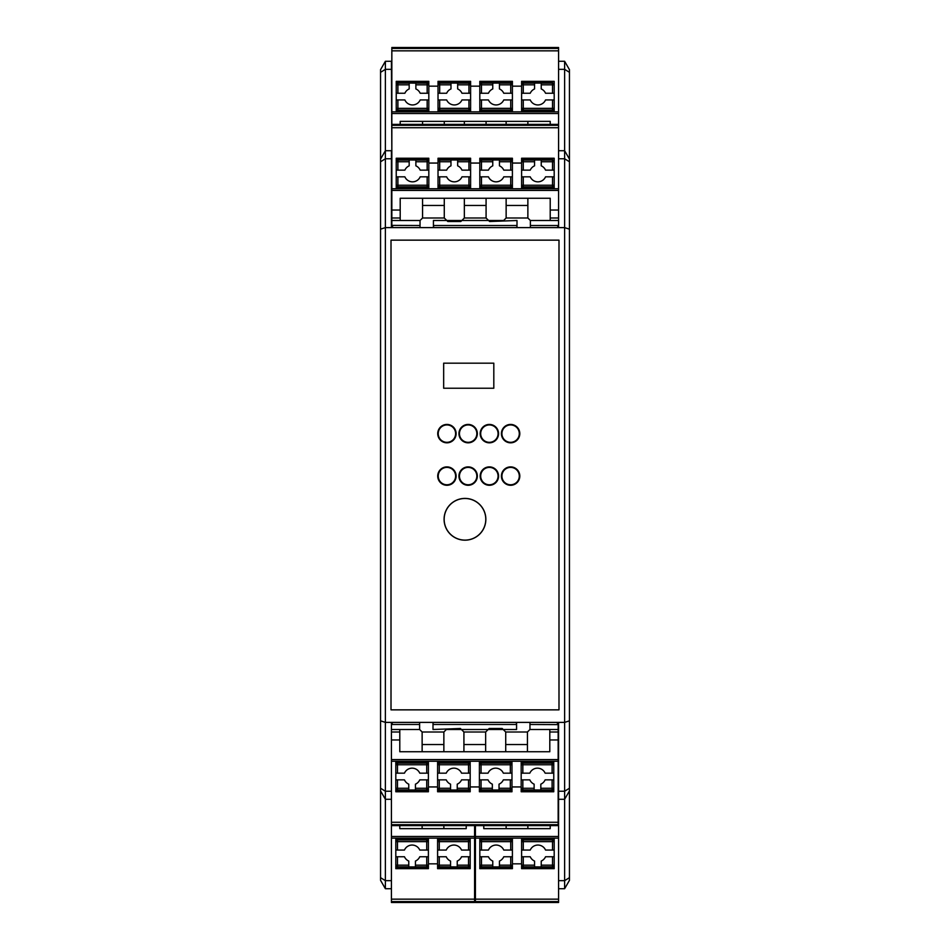 <?xml version="1.0" encoding="UTF-8"?>
<svg xmlns="http://www.w3.org/2000/svg" width="950" height="950" viewBox="0 0 950 950"><rect width="100%" height="100%" fill="white"/><g stroke="black" fill="none" stroke-linecap="round" stroke-linejoin="round"><path stroke-width="1.43" d="M475 427.5L475 428.284L475 427.5M475 438.971L475 439.755L475 438.971M475 469.953L475 470.737L475 469.953M475 481.436L475 482.22L475 481.436M474.584 882.859L475.416 882.859M474.584 874.914L475.416 874.914M474.584 875.686L475.416 875.686L474.584 875.674M474.584 888.297L475.416 888.297M391.839 48.438L391.839 47.5L558.576 47.5L558.576 48.438L391.839 48.438L391.839 124.391L558.576 124.391L558.576 125.281L391.839 125.281L391.839 210.033L400.199 210.033L400.199 218.001L391.839 218.001L391.839 225.388L420.043 225.518M558.161 799.283L564.621 799.283L564.621 150.718L558.576 150.718L558.576 125.281M391.839 218.001L391.839 210.033M391.839 124.391L391.839 125.281M527.867 187.292L527.867 188.124L527.867 187.292L553.696 187.637M553.719 187.613L554.194 186.449L552.52 188.124L552.52 186.924L523.272 186.924L523.272 188.124L527.867 188.124M554.194 185.25L554.194 185.25A1.674 1.674 180 0 1 552.52 186.924L552.52 185.25L554.194 185.25L554.194 170.145L545.549 170.145A8.36 8.36 0 0 0 541.239 165.834L541.239 159.98L534.553 159.98L534.553 165.834A8.36 8.36 0 0 0 530.231 170.145L521.597 170.145L521.597 188.741M547.924 158.864L547.924 159.695L547.924 158.864L552.52 158.864L552.52 160.063L541.239 160.063M547.924 187.292L547.924 188.124M527.867 159.695L527.867 158.864L527.867 159.695L547.924 159.695M521.597 186.449L523.272 188.124L521.597 186.449M527.867 158.864L523.272 158.864L521.597 160.538L523.272 158.864L523.272 160.063L534.553 160.063M391.839 188.741L558.576 188.741M396.233 160.728L396.233 158.246L428.818 158.246L428.818 161.737L415.874 161.737L415.874 165.834A8.36 8.36 0 0 1 420.185 170.145L428.818 170.145L428.818 188.741M396.233 188.741L396.233 185.82M396.696 159.374L396.233 160.538L397.896 158.864L397.896 160.063A1.674 1.674 -0 0 0 396.233 161.737L396.233 176.831L404.866 176.831A8.36 8.36 0 0 0 420.185 176.831L427.156 176.831L427.156 185.25L428.818 185.25A1.674 1.674 180 0 1 427.156 186.924L397.896 186.924L397.896 188.124L396.233 186.449L397.896 188.124L402.491 188.124L402.491 187.292L402.491 188.124M397.896 176.831L397.896 185.25L427.156 185.25L427.156 188.124L428.818 186.449L427.156 188.124L422.56 188.124L422.56 187.292L422.56 188.124M422.56 159.695L422.56 158.864L422.56 159.695L402.491 159.695L402.491 158.864L402.491 159.695M422.56 158.864L427.156 158.864L428.818 160.538L427.156 158.864L427.156 160.063L409.177 159.98L409.177 165.834A8.36 8.36 0 0 0 404.866 170.145A8.36 8.36 0 0 1 409.177 165.834M402.491 158.864L396.72 159.351M391.839 127.739L558.576 127.739M428.818 163.056L438.021 163.056M470.606 160.728L470.606 158.246L438.021 158.246L438.021 170.145L446.654 170.145A8.36 8.36 0 0 1 450.977 165.834L450.977 159.98L457.662 159.98L457.662 165.834A8.36 8.36 0 0 1 461.973 170.145L470.606 170.145L470.606 161.737A1.674 1.674 180 0 0 468.944 160.063L457.662 160.063M479.809 163.056L470.606 163.056M512.406 160.728L512.406 158.246L479.809 158.246L479.809 170.145L488.442 170.145A8.36 8.36 0 0 1 492.765 165.834L492.765 159.98L499.451 159.98L499.451 165.834A8.36 8.36 0 0 1 503.761 170.145L512.406 170.145L512.406 188.741M521.597 163.056L512.406 163.056M554.194 160.728L554.194 158.246L521.597 158.246L521.597 170.145M554.194 188.741L554.194 185.82M393.122 227.608L391.923 225.518M433.426 227.608L433.426 220.507L461.831 220.507L464.348 218.001L464.348 198.253M420.043 227.608L420.043 220.507L422.56 218.001L444.279 218.001L447.794 221.504L460.833 221.504L461.831 220.507L488.585 220.507L486.079 218.001L464.348 218.001M391.839 220.507L420.043 220.507M400.199 210.033L400.199 198.253L550.216 198.253L550.216 210.033L558.576 210.033M558.576 218.001L550.216 218.001L550.216 220.507L530.373 220.507L527.867 218.001L506.136 218.001L503.631 220.507L488.585 220.507L489.582 221.504L517.002 220.507L517.002 227.608M506.136 218.001L506.136 205.461L527.867 205.461L527.867 218.001M506.136 205.461L506.136 198.253M527.867 198.253L527.867 205.461M530.373 227.608L530.373 220.507M558.576 225.388L557.294 227.608M400.199 220.507L400.199 218.001M550.216 218.001L550.216 210.033M558.493 225.518L530.373 225.518L558.493 225.518M433.426 227.192L434.91 227.608M473.718 227.608L476.698 227.608M515.506 227.608L517.002 227.192M433.426 225.518L517.002 225.518L433.426 225.518M486.079 198.253L486.079 218.001M486.079 205.461L464.348 205.461M422.56 198.253L422.56 218.001M422.56 205.461L444.279 205.461L444.279 218.001M444.279 205.461L444.279 198.253M554.194 161.737L552.52 161.737L552.52 160.063A1.674 1.674 180 0 1 554.194 161.737L554.194 170.145M464.348 158.864L464.348 159.695L464.348 158.864L468.944 158.864L470.606 160.538L468.944 158.864L468.944 170.145M438.021 170.145L438.021 188.741M470.606 170.145L470.606 188.741M438.021 160.538L439.684 158.864L438.021 160.538M438.021 160.728L438.021 161.737A1.674 1.674 -0 0 1 439.684 160.063L450.977 160.063M464.348 159.695L444.279 159.695L444.279 158.864L444.279 159.695M444.279 187.292L464.348 187.292L464.348 188.124L468.944 188.124L470.606 186.449L468.944 188.124L468.944 185.25L439.684 185.25L439.684 188.124L444.279 188.124L444.279 187.292L444.279 188.124M470.606 176.831L468.944 176.831L468.944 185.25L470.606 185.25A1.674 1.674 180 0 1 468.944 186.924L439.684 186.924A1.674 1.674 0 0 1 438.021 185.25L438.021 186.224M464.348 187.292L464.348 188.124M468.944 176.831L461.973 176.831A8.36 8.36 0 0 1 446.654 176.831L439.684 176.831L439.684 185.25L438.021 185.25M438.021 186.449L439.684 188.124L438.021 186.449M438.021 176.831L439.684 176.831M444.279 158.864L439.684 158.864L439.684 161.737L450.977 161.737M428.818 160.728L428.818 170.145M402.491 187.292L422.56 187.292M415.874 161.737L415.874 160.063M428.818 176.831L427.156 176.831M396.233 176.831L396.233 185.25A1.674 1.674 0 0 0 397.896 186.924L397.896 185.25L396.233 185.25M396.233 170.145L404.866 170.145M479.809 186.224L479.809 188.741M506.136 158.864L506.136 159.695L506.136 158.864L510.732 158.864L510.732 160.063L499.451 160.063M506.136 159.695L486.079 159.695L486.079 158.864L481.472 158.864L479.809 160.538L481.472 158.864L481.472 160.063L492.765 160.063M479.809 176.831L481.472 176.831L481.472 185.25L512.406 185.25A1.674 1.674 180 0 1 510.732 186.924L481.472 186.924A1.674 1.674 0 0 1 479.809 185.25L479.809 170.145M479.809 186.449L481.472 188.124L479.809 186.449M512.406 176.831L503.761 176.831A8.36 8.36 0 0 1 488.442 176.831L481.472 176.831M510.732 176.831L510.732 188.124L512.406 186.449L510.732 188.124L506.136 188.124L506.136 187.292L506.136 188.124M512.406 160.538L510.732 158.864L512.406 160.538M486.079 158.864L486.079 159.695M486.079 188.124L486.079 187.292L486.079 188.124L481.472 188.124L481.472 185.25L479.809 185.25M486.079 187.292L506.136 187.292M512.406 161.737L510.732 161.737L510.732 160.063A1.674 1.674 180 0 1 512.406 161.737L512.406 170.145M521.597 186.224L521.597 185.25A1.674 1.674 0 0 0 523.272 186.924L523.272 185.25L552.52 185.25L552.52 176.831L545.549 176.831A8.36 8.36 0 0 1 530.231 176.831L523.272 176.831L523.272 185.25L521.597 185.25M554.194 176.831L552.52 176.831M521.597 176.831L523.272 176.831M558.576 48.438L558.576 61.287L564.621 61.287L564.621 150.718L569.442 159.078L569.442 69.647L564.621 61.287M527.867 110.402L547.924 110.402L547.924 111.233L552.52 111.233L554.194 109.559L552.52 111.233L552.52 110.034L523.272 110.034L523.272 111.233L527.867 111.233L527.867 110.402L527.867 111.233M521.597 99.94L530.231 99.94A8.36 8.36 0 0 0 545.549 99.94L554.194 99.94L554.194 108.929L554.194 93.254L545.549 93.254A8.36 8.36 0 0 0 541.239 88.944L541.239 83.089L534.553 83.089L534.553 88.944A8.36 8.36 0 0 0 530.231 93.254L521.597 93.254L521.597 111.851M547.924 81.973L547.924 82.804L547.924 81.973L552.52 81.973L552.52 83.173L541.239 83.173M547.924 110.402L547.924 111.233M527.867 82.804L527.867 81.973L527.867 82.804L547.924 82.804M521.597 109.559L523.272 111.233L521.597 109.559M527.867 81.973L523.272 81.973L521.597 83.647L523.272 81.973L523.272 83.173L534.553 83.173M391.839 111.851L558.576 111.851M396.233 83.837L396.233 81.344L428.818 81.344L428.818 84.847L415.874 84.847L415.874 88.944A8.36 8.36 0 0 1 420.185 93.254L428.818 93.254L428.818 111.851M396.233 111.851L396.233 108.929M428.818 109.333L428.818 108.359A1.674 1.674 180 0 1 427.156 110.034L397.896 110.034L397.896 111.233L396.233 109.559L397.896 111.233L402.491 111.233L402.491 110.402L402.491 111.233M396.696 82.484L396.233 83.647L397.896 81.973L397.896 83.173A1.674 1.674 0 0 0 396.233 84.847L396.233 99.94L404.866 99.94A8.36 8.36 0 0 0 420.185 99.94L427.156 99.94L427.156 111.233L428.818 109.559L427.156 111.233L422.56 111.233L422.56 110.402L422.56 111.233M422.56 82.804L422.56 81.973L422.56 82.804L402.491 82.804L402.491 81.973L402.491 82.804M422.56 81.973L427.156 81.973L428.818 83.647L427.156 81.973L427.156 83.173L409.177 83.089L409.177 88.944A8.36 8.36 0 0 0 404.866 93.254A8.36 8.36 0 0 1 409.177 88.944M402.491 81.973L396.72 82.46M391.839 50.849L558.576 50.849M428.818 86.165L438.021 86.165M464.348 81.973L464.348 82.804L464.348 81.973L468.944 81.973L470.606 83.647L470.131 82.484L468.944 81.973L468.944 84.847L470.606 84.847L470.606 81.344L438.021 81.344L438.021 93.254L446.654 93.254A8.36 8.36 0 0 1 450.977 88.944L450.977 83.089L457.662 83.089L457.662 88.944A8.36 8.36 0 0 1 461.973 93.254L470.606 93.254L470.606 84.847A1.674 1.674 180 0 0 468.944 83.173L457.662 83.173M479.809 86.165L470.606 86.165M479.809 83.837L479.809 81.344L512.406 81.344L512.406 84.847A1.674 1.674 180 0 0 510.732 83.173L510.732 81.973L512.406 83.647L510.732 81.973L506.136 81.973L506.136 82.804L486.079 82.804L486.079 81.973L481.472 81.973L481.472 83.173A1.674 1.674 0 0 0 479.809 84.847L479.809 93.254L488.442 93.254A8.36 8.36 0 0 1 492.765 88.944L492.765 83.089L499.451 83.089L499.451 88.944A8.36 8.36 0 0 1 503.761 93.254L512.406 93.254L512.406 111.851M521.597 86.165L512.406 86.165L512.406 83.837M521.597 84.847L523.272 84.847L523.272 83.173A1.674 1.674 0 0 0 521.597 84.847L521.597 93.254M554.194 93.254L554.194 81.344L521.597 81.344L521.597 83.837M554.194 111.851L554.194 108.929M400.199 124.391L400.199 121.362L550.216 121.362L550.216 124.391M506.136 124.391L506.136 121.362M527.867 121.362L527.867 124.391M486.079 124.391L486.079 121.362M464.348 124.391L464.348 121.362M422.56 121.362L422.56 124.391M444.279 124.391L444.279 121.362M438.021 93.254L438.021 111.851M470.606 109.333L470.606 111.851M470.606 99.94L468.944 99.94L468.944 108.359L470.606 108.359L470.606 93.254M438.021 83.647L439.684 81.973L438.021 83.647M438.021 83.837L438.021 84.847A1.674 1.674 0 0 1 439.684 83.173L450.977 83.173M464.348 82.804L444.279 82.804L444.279 81.973L444.279 82.804M444.279 110.402L464.348 110.402L464.348 111.233L468.944 111.233L470.606 109.559L468.944 111.233L468.944 108.359L439.684 108.359L439.684 111.233L444.279 111.233L444.279 110.402L444.279 111.233M464.348 110.402L464.348 111.233M468.944 99.94L461.973 99.94A8.36 8.36 0 0 1 446.654 99.94L439.684 99.94L439.684 108.359L438.021 108.359A1.674 1.674 -0 0 0 439.684 110.034L468.944 110.034A1.674 1.674 180 0 0 470.606 108.359M438.021 109.559L439.684 111.233L438.021 109.559M438.021 99.94L439.684 99.94M444.279 81.973L439.684 81.973L439.684 84.847L450.977 84.847M428.818 83.837L428.818 93.254M402.491 110.402L422.56 110.402M415.874 84.847L415.874 83.173M428.818 99.94L427.156 99.94M396.233 99.94L396.233 108.359A1.674 1.674 -0 0 0 397.896 110.034L397.896 99.94M396.233 93.254L404.866 93.254M479.809 109.333L479.809 111.851M479.809 99.94L481.472 99.94L481.472 108.359L512.406 108.359A1.674 1.674 180 0 1 510.732 110.034L481.472 110.034A1.674 1.674 -0 0 1 479.809 108.359L479.809 93.254M479.809 109.559L481.472 111.233L479.809 109.559M512.406 109.333L512.406 99.94L503.761 99.94A8.36 8.36 0 0 1 488.442 99.94L481.472 99.94M510.732 99.94L510.732 111.233L512.406 109.559L510.732 111.233L506.136 111.233L506.136 110.402L506.136 111.233M506.136 81.973L506.136 82.804M481.472 81.973L479.809 83.647L481.472 81.973M486.079 81.973L486.079 82.804M486.079 111.233L486.079 110.402L486.079 111.233L481.472 111.233L481.472 108.359L479.809 108.359M486.079 110.402L506.136 110.402M510.732 93.254L510.732 84.847L512.406 84.847L512.406 93.254M558.161 824.719L558.161 825.609L391.424 825.609L391.424 824.719L558.161 824.719L558.161 739.967L549.801 739.967L549.801 731.999L558.161 731.999L558.161 724.613L529.957 724.482M391.839 150.718L391.424 61.287L385.379 61.287L380.558 69.647L380.558 159.078L385.379 150.718L385.379 227.608L380.558 229.164L380.558 790.922L385.379 799.283L391.424 799.283L391.424 824.719M558.161 731.999L558.161 739.967M422.133 762.707L402.076 762.707L402.076 761.876L397.48 761.876L395.806 763.551L397.48 761.876L397.48 763.076L426.728 763.076L426.728 761.876L422.133 761.876L422.133 762.707L422.133 761.876M395.806 764.75L395.806 764.75A1.674 1.674 0 0 1 397.48 763.076L397.48 764.75L395.806 764.75L395.806 779.855L404.451 779.855A8.36 8.36 0 0 0 408.761 784.166L408.761 790.02L415.447 790.02L415.447 784.166A8.36 8.36 0 0 0 419.769 779.855L428.402 779.855L428.402 761.259M402.076 791.136L402.076 790.305L402.076 791.136L397.48 791.136L397.48 789.937L408.761 789.937M402.076 762.707L402.076 761.876M422.133 790.305L422.133 791.136L422.133 790.305L402.076 790.305M428.402 763.551L426.728 761.876L428.402 763.551M395.806 789.462L397.48 791.136L395.806 789.462M422.133 791.136L426.728 791.136L428.402 789.462L426.728 791.136L426.728 789.937L415.447 789.937M558.161 761.259L391.424 761.259M521.182 773.169L529.815 773.169A8.36 8.36 0 0 1 545.134 773.169L553.767 773.169L553.767 791.754L521.182 791.754L521.182 788.262L534.126 788.262L534.126 784.166A8.36 8.36 0 0 1 529.815 779.855L521.182 779.855L521.182 761.259M553.767 761.259L553.767 764.18M521.182 763.776L521.182 764.75A1.674 1.674 0 0 1 522.844 763.076L552.104 763.076L552.104 761.876L553.767 763.551L552.104 761.876L547.509 761.876L547.509 762.707L547.509 761.876M522.844 773.169L522.844 761.876L521.182 763.551L522.844 761.876L527.44 761.876L527.44 762.707L527.44 761.876M527.44 790.305L527.44 791.136L527.44 790.305L547.509 790.305L547.509 791.136L547.509 790.305M527.44 791.136L522.844 791.136L521.182 789.462L522.844 791.136L522.844 789.937L540.823 790.02L540.823 784.166A8.36 8.36 0 0 0 545.134 779.855A8.36 8.36 0 0 1 540.823 784.166M547.509 791.136L552.104 791.136L553.767 789.462L552.104 791.136L552.104 789.937L540.823 789.937M558.161 822.261L391.424 822.261M521.182 786.944L511.979 786.944M479.394 789.272L479.394 791.754L511.979 791.754L511.979 779.855L503.346 779.855A8.36 8.36 0 0 1 499.023 784.166L499.023 790.02L492.338 790.02L492.338 784.166A8.36 8.36 0 0 1 488.027 779.855L479.394 779.855L479.394 788.262A1.674 1.674 -0 0 0 481.056 789.937L492.338 789.937M470.191 786.944L479.394 786.944M428.402 786.944L437.594 786.944L437.594 791.754L470.191 791.754L470.191 779.855L461.558 779.855A8.36 8.36 0 0 1 457.235 784.166L457.235 790.02L450.549 790.02L450.549 784.166A8.36 8.36 0 0 1 446.239 779.855L437.594 779.855L437.594 761.259M395.806 789.272L395.806 791.754L428.402 791.754L428.402 779.855M395.806 761.259L395.806 764.18M556.878 722.392L558.077 724.482M516.574 722.392L516.574 729.493L488.169 729.493L485.652 731.999L485.652 751.747M529.957 722.392L529.957 729.493L527.44 731.999L505.721 731.999L502.206 728.496L489.167 728.496L488.169 729.493L461.415 729.493L463.921 731.999L485.652 731.999M558.161 729.493L529.957 729.493M549.801 739.967L549.801 751.747L399.784 751.747L399.784 739.967L391.424 739.967M391.424 731.999L399.784 731.999L399.784 729.493L419.627 729.493L422.133 731.999L443.864 731.999L446.369 729.493L461.415 729.493L460.418 728.496L432.998 729.493L432.998 722.392M443.864 731.999L443.864 744.539L422.133 744.539L422.133 731.999M443.864 744.539L443.864 751.747M422.133 751.747L422.133 744.539M419.627 722.392L419.627 729.493M391.424 724.613L392.706 722.392M549.801 729.493L549.801 731.999M399.784 731.999L399.784 739.967M391.507 724.482L419.627 724.482M516.574 722.807L515.09 722.392M476.282 722.392L473.302 722.392M434.494 722.392L432.998 722.807M432.998 724.482L516.574 724.482M463.921 751.747L463.921 731.999M463.921 744.539L485.652 744.539M527.44 751.747L527.44 731.999M527.44 744.539L505.721 744.539L505.721 731.999M505.721 744.539L505.721 751.747M395.806 788.262L397.48 788.262L397.48 789.937A1.674 1.674 -0 0 1 395.806 788.262L395.806 779.855M485.652 791.136L485.652 790.305L485.652 791.136L481.056 791.136L479.394 789.462L481.056 791.136L481.056 779.855M511.979 779.855L511.979 761.259M479.394 779.855L479.394 761.259M511.979 789.462L510.316 791.136L511.979 789.462M485.652 790.305L505.721 790.305L505.721 791.136L505.721 790.305M505.721 762.707L485.652 762.707L485.652 761.876L481.056 761.876L479.394 763.551L481.056 761.876L481.056 764.75L510.316 764.75L510.316 761.876L505.721 761.876L505.721 762.707L505.721 761.876M479.394 773.169L481.056 773.169L481.056 764.75L479.394 764.75A1.674 1.674 0 0 1 481.056 763.076L510.316 763.076A1.674 1.674 180 0 1 511.979 764.75L511.979 763.776M485.652 762.707L485.652 761.876M481.056 773.169L488.027 773.169A8.36 8.36 0 0 1 503.346 773.169L510.316 773.169L510.316 764.75L511.979 764.75M511.979 763.551L510.316 761.876L511.979 763.551M511.979 773.169L510.316 773.169M505.721 791.136L510.316 791.136L510.316 789.937L499.023 789.937M521.182 789.272L521.182 779.855M547.509 762.707L527.44 762.707M534.126 788.262L534.126 789.937M553.767 773.169L553.767 764.75A1.674 1.674 180 0 0 552.104 763.076L552.104 773.169M553.767 779.855L545.134 779.855M470.191 763.776L470.191 761.259M443.864 791.136L443.864 790.305L443.864 791.136L439.268 791.136L439.268 789.937L450.549 789.937M443.864 790.305L463.921 790.305L463.921 791.136L468.528 791.136L470.191 789.462L468.528 791.136L468.528 789.937L457.235 789.937M470.191 773.169L468.528 773.169L468.528 764.75L437.594 764.75A1.674 1.674 0 0 1 439.268 763.076L468.528 763.076A1.674 1.674 180 0 1 470.191 764.75L470.191 779.855M470.191 763.551L468.528 761.876L470.191 763.551M437.594 773.169L446.239 773.169A8.36 8.36 0 0 1 461.558 773.169L468.528 773.169M439.268 773.169L439.268 761.876L437.594 763.551L439.268 761.876L443.864 761.876L443.864 762.707L443.864 761.876M437.594 789.462L439.268 791.136L437.594 789.462M463.921 791.136L463.921 790.305M463.921 761.876L463.921 762.707L463.921 761.876L468.528 761.876L468.528 764.75L470.191 764.75M463.921 762.707L443.864 762.707M437.594 789.272L437.594 779.855M428.402 763.776L428.402 764.75A1.674 1.674 180 0 0 426.728 763.076L426.728 764.75L397.48 764.75L397.48 773.169L404.451 773.169A8.36 8.36 0 0 1 419.769 773.169L426.728 773.169L426.728 764.75L428.402 764.75M395.806 773.169L397.48 773.169M428.402 773.169L426.728 773.169M476.841 433.628A8.693 8.693 0 0 1 463.802 441.156A8.693 8.693 0 0 1 463.802 426.099A8.693 8.693 0 0 1 476.841 433.628M519.294 433.628A8.693 8.693 0 0 1 506.255 441.156A8.693 8.693 0 0 1 506.255 426.099A8.693 8.693 0 0 1 519.294 433.628M498.073 433.628A8.693 8.693 0 0 1 485.034 441.156A8.693 8.693 0 0 1 485.034 426.099A8.693 8.693 0 0 1 498.073 433.628M455.608 433.628A8.693 8.693 0 0 1 442.569 441.156A8.693 8.693 0 0 1 442.569 426.099A8.693 8.693 0 0 1 455.608 433.628M476.841 476.081A8.693 8.693 0 0 1 463.802 483.609A8.693 8.693 0 0 1 463.802 468.564A8.693 8.693 0 0 1 476.841 476.081M519.294 476.081A8.693 8.693 0 0 1 506.255 483.609A8.693 8.693 0 0 1 506.255 468.564A8.693 8.693 0 0 1 519.294 476.081M498.073 476.081A8.693 8.693 0 0 1 485.034 483.609A8.693 8.693 0 0 1 485.034 468.564A8.693 8.693 0 0 1 498.073 476.081M455.608 476.081A8.693 8.693 0 0 1 442.569 483.609A8.693 8.693 0 0 1 442.569 468.564A8.693 8.693 0 0 1 455.608 476.081M485.782 519.294A20.805 20.805 0 0 1 454.563 537.32A20.805 20.805 0 0 1 454.563 501.279A20.805 20.805 0 0 1 485.782 519.294M474.584 901.562L474.584 902.5L391.424 902.5L391.424 901.562L474.584 901.562L474.584 825.609M391.424 901.562L391.424 888.713L385.379 888.713L380.558 880.353L380.558 877.669L385.379 880.662L385.379 888.713M415.447 865.153L428.402 865.153L428.402 866.163L428.402 856.746L419.769 856.746A8.36 8.36 0 0 1 415.447 861.056L415.447 866.911L408.761 866.911L408.761 861.056A8.36 8.36 0 0 1 404.451 856.746L395.806 856.746L395.806 865.153A1.674 1.674 -0 0 0 397.48 866.828L408.761 866.828M474.584 899.151L391.424 899.151M428.402 863.835L437.594 863.835L437.594 868.656L470.191 868.656L470.191 865.153A1.674 1.674 180 0 1 468.528 866.828L468.528 868.027L470.191 866.352L468.528 868.027L463.921 868.027L463.921 867.196L443.864 867.196L443.864 868.027L439.268 868.027L439.268 866.828L457.235 866.911L457.235 861.056A8.36 8.36 0 0 0 461.558 856.746A8.36 8.36 0 0 1 457.235 861.056M470.191 866.163L470.191 850.06L461.558 850.06A8.36 8.36 0 0 0 446.239 850.06L437.594 850.06L437.594 863.835M395.806 866.163L395.806 868.656L428.402 868.656L428.402 866.163M426.728 850.06L426.728 839.966A1.674 1.674 180 0 1 428.402 841.641L428.402 850.06L419.769 850.06A8.36 8.36 0 0 0 404.451 850.06L397.48 850.06L397.48 839.966L426.728 839.966L426.728 838.767L422.133 838.767L422.133 839.598L402.076 839.598L402.076 838.767L397.48 838.767L395.806 840.441L397.48 838.767L397.48 839.966A1.674 1.674 0 0 0 395.806 841.641L395.806 838.149M463.921 838.767L463.921 839.598L463.921 838.767L468.528 838.767L470.191 840.441L468.528 838.767L468.528 839.966A1.674 1.674 180 0 1 470.191 841.641L470.191 838.149M463.921 868.027L463.921 867.196M399.784 825.609L399.784 828.637L466.224 828.637L466.224 825.609M470.191 856.746L461.558 856.746M470.191 850.06L470.191 841.071M463.921 839.598L443.864 839.598L443.864 838.767L439.268 838.767L437.594 840.441L439.268 838.767L439.268 839.966L468.528 839.966L468.528 850.06M428.402 841.641L395.806 841.641L395.806 856.746M443.864 825.609L443.864 828.637M402.076 868.027L402.076 867.196L402.076 868.027L397.48 868.027L397.48 856.746M428.402 866.352L426.728 868.027L428.402 866.352M395.806 850.06L397.48 850.06M395.806 866.352L397.48 868.027L395.806 866.352M422.133 828.637L422.133 825.609M443.864 868.027L443.864 867.196M443.864 839.598L443.864 838.767M437.594 866.352L439.268 868.027L437.594 866.352M402.076 839.598L402.076 838.767M422.133 867.196L422.133 868.027L422.133 867.196L402.076 867.196M422.133 839.598L422.133 838.767M428.402 840.441L426.728 838.767L428.402 840.441M474.584 838.149L391.424 838.149M428.402 840.667L428.402 838.149M428.402 850.06L428.402 856.746M422.133 868.027L426.728 868.027L426.728 866.828L415.447 866.828M437.594 850.06L437.594 838.149M437.594 866.163L437.594 856.746L446.239 856.746A8.36 8.36 0 0 0 450.549 861.056L450.549 866.828M558.576 901.562L558.576 902.5L475.416 902.5L475.416 901.562L558.576 901.562L558.576 791.243L564.621 791.243L569.442 788.239L569.442 229.164L564.621 227.608L558.576 227.608L558.576 158.757L564.621 158.757L569.442 161.761L569.442 159.078M475.416 901.562L475.416 825.609M558.161 800.791L558.576 801.503M479.809 866.163L479.809 868.656L512.406 868.656L512.406 856.746L503.761 856.746A8.36 8.36 0 0 1 499.451 861.056L499.451 866.911L492.765 866.911L492.765 861.056A8.36 8.36 0 0 1 488.442 856.746L479.809 856.746L479.809 865.153A1.674 1.674 -0 0 0 481.472 866.828L492.765 866.828M558.576 899.151L475.416 899.151M521.597 866.163L521.597 868.656L554.194 868.656L554.194 865.153A1.674 1.674 180 0 1 552.52 866.828L552.52 868.027L554.194 866.352L552.52 868.027L547.924 868.027L547.924 867.196L527.867 867.196L527.867 868.027L523.272 868.027L523.272 866.828L541.239 866.911L541.239 861.056A8.36 8.36 0 0 0 545.549 856.746A8.36 8.36 0 0 1 541.239 861.056M541.239 866.828L552.52 866.828L552.52 865.153L554.194 865.153L554.194 850.06L545.549 850.06A8.36 8.36 0 0 0 530.231 850.06L521.597 850.06L521.597 841.641L521.597 856.746L530.231 856.746A8.36 8.36 0 0 0 534.553 861.056L534.553 866.828M510.732 850.06L510.732 839.966A1.674 1.674 180 0 1 512.406 841.641L512.406 850.06L503.761 850.06A8.36 8.36 0 0 0 488.442 850.06L481.472 850.06L481.472 839.966L510.732 839.966L510.732 838.767L506.136 838.767L506.136 839.598L486.079 839.598L486.079 838.767L481.472 838.767L479.809 840.441L481.472 838.767L481.472 839.966A1.674 1.674 0 0 0 479.809 841.641L479.809 838.149M547.924 838.767L547.924 839.598L547.924 838.767L552.52 838.767L554.194 840.441L552.52 838.767L552.52 839.966A1.674 1.674 180 0 1 554.194 841.641L554.194 838.149M547.924 868.027L547.924 867.196M483.776 825.609L483.776 828.637L550.216 828.637L550.216 825.609M554.194 856.746L545.549 856.746M554.194 850.06L554.194 841.071M547.924 839.598L527.867 839.598L527.867 838.767L523.272 838.767L521.597 840.441L523.272 838.767L523.272 839.966L552.52 839.966L552.52 850.06M512.406 863.835L521.597 863.835M479.809 841.071L479.809 856.746M527.867 825.609L527.867 828.637M486.079 868.027L486.079 867.196L486.079 868.027L481.472 868.027L481.472 856.746M512.406 866.352L510.732 868.027L512.406 866.352M479.809 850.06L481.472 850.06M479.809 866.352L481.472 868.027L479.809 866.352M506.136 828.637L506.136 825.609M527.867 868.027L527.867 867.196M527.867 839.598L527.867 838.767M521.597 866.352L523.272 868.027L521.597 866.352M486.079 839.598L486.079 838.767M506.136 867.196L506.136 868.027L506.136 867.196L486.079 867.196M506.136 839.598L506.136 838.767M512.406 840.441L510.732 838.767L512.406 840.441M558.576 838.149L475.416 838.149M512.406 840.667L512.406 838.149M512.406 850.06L512.406 856.746M506.136 868.027L510.732 868.027L510.732 866.828L499.451 866.828M523.272 850.06L523.272 839.966A1.674 1.674 0 0 0 521.597 841.641L521.597 838.149M521.597 865.153L523.272 865.153L523.272 866.828A1.674 1.674 -0 0 1 521.597 865.153L521.597 856.746M380.558 720.836L385.379 722.392L385.379 227.608L558.576 227.608M385.379 61.287L385.379 150.718L391.424 150.718L391.424 227.608M558.576 791.243L558.576 722.392L385.379 722.392L385.379 880.662L391.424 880.662L391.424 888.713M558.576 722.392L564.621 722.392L569.442 720.836M558.576 880.662L564.621 880.662L569.442 877.669L569.442 880.353L564.621 888.713L564.621 799.283L569.442 790.922L569.442 788.239M564.621 888.713L558.576 888.713M569.442 877.669L569.442 790.922M558.576 124.391L558.576 61.287M558.576 150.718L558.576 158.757M391.008 240.148L391.008 709.852L391.008 240.148L558.992 240.148L391.008 240.148M569.442 161.761L569.442 229.164M558.992 709.852L558.992 240.148L558.992 709.852L391.008 709.852L558.992 709.852M475.416 888.713L474.584 888.713M380.558 790.922L380.558 877.669M475.416 873.668L474.584 873.668M474.584 873.347L475.416 873.347M380.558 229.164L380.558 161.761L385.379 158.757L391.424 158.757M380.558 159.078L380.558 161.761M391.424 825.609L391.424 880.662M391.424 722.392L391.424 799.283M446.916 466.889A9.191 9.191 0 0 0 438.959 480.688A9.191 9.191 0 0 0 454.884 480.688A9.191 9.191 0 0 0 446.916 466.889M468.148 466.889A9.191 9.191 0 0 0 460.18 480.688A9.191 9.191 0 0 0 476.104 480.688A9.191 9.191 0 0 0 468.148 466.889M489.381 466.889A9.191 9.191 0 0 0 481.412 480.688A9.191 9.191 0 0 0 497.337 480.688A9.191 9.191 0 0 0 489.381 466.889M510.601 424.436A9.191 9.191 0 0 0 502.645 438.223A9.191 9.191 0 0 0 518.569 438.223A9.191 9.191 0 0 0 510.601 424.436M489.381 424.436A9.191 9.191 0 0 0 481.412 438.223A9.191 9.191 0 0 0 497.337 438.223A9.191 9.191 0 0 0 489.381 424.436M510.601 466.889A9.191 9.191 0 0 0 502.645 480.688A9.191 9.191 0 0 0 518.569 480.688A9.191 9.191 0 0 0 510.601 466.889M468.148 424.436A9.191 9.191 0 0 0 460.18 438.223A9.191 9.191 0 0 0 476.104 438.223A9.191 9.191 0 0 0 468.148 424.436M446.916 424.436A9.191 9.191 0 0 0 438.959 438.223A9.191 9.191 0 0 0 454.884 438.223A9.191 9.191 0 0 0 446.916 424.436M464.966 498.406A20.9 20.9 0 0 0 446.88 529.744A20.9 20.9 0 0 0 483.063 529.744A20.9 20.9 0 0 0 464.966 498.406M443.662 388.241L493.81 388.241L493.81 363.173L443.662 363.173L443.662 388.241L443.662 363.173L493.81 363.173L493.81 388.241L443.662 388.241M474.584 877.658L475.416 877.658M428.818 161.737A1.674 1.674 180 0 0 427.156 160.063L427.156 170.145M391.839 190.416L558.576 190.416M558.576 220.507L550.216 220.507M470.606 161.737L457.662 161.737M438.021 161.737L439.684 161.737L439.684 170.145M558.576 125.329L391.839 125.329M396.233 161.737L397.896 161.737L397.896 160.063L409.177 160.063M397.896 170.145L397.896 161.737L409.177 161.737M499.451 161.737L510.732 161.737L510.732 170.145M492.765 161.737L479.809 161.737A1.674 1.674 -0 0 1 481.472 160.063L481.472 170.145M523.272 170.145L523.272 161.737L521.597 161.737A1.674 1.674 -0 0 1 523.272 160.063L523.272 161.737L534.553 161.737M541.239 161.737L552.52 161.737L552.52 170.145M554.194 108.359A1.674 1.674 180 0 1 552.52 110.034L552.52 108.359L554.194 108.359M428.818 84.847A1.674 1.674 180 0 0 427.156 83.173L427.156 93.254M391.839 113.525L558.576 113.525M457.662 84.847L468.944 84.847L468.944 93.254M438.021 84.847L439.684 84.847L439.684 93.254M558.576 48.391L391.839 48.391M428.818 108.359L396.233 108.359M396.233 84.847L397.896 84.847L397.896 83.173L409.177 83.173M397.896 93.254L397.896 84.847L409.177 84.847M499.451 83.173L510.732 83.173L510.732 84.847L499.451 84.847M479.809 84.847L481.472 84.847L481.472 83.173L492.765 83.173M492.765 84.847L481.472 84.847L481.472 93.254M523.272 99.94L523.272 108.359L521.597 108.359A1.674 1.674 -0 0 0 523.272 110.034L523.272 108.359L552.52 108.359L552.52 99.94M523.272 93.254L523.272 84.847L534.553 84.847M541.239 84.847L554.194 84.847A1.674 1.674 180 0 0 552.52 83.173L552.52 93.254M521.182 788.262A1.674 1.674 -0 0 0 522.844 789.937L522.844 779.855M558.161 759.584L391.424 759.584M391.424 729.493L399.784 729.493M479.394 788.262L492.338 788.262M510.316 779.855L510.316 788.262L511.979 788.262A1.674 1.674 180 0 1 510.316 789.937L510.316 788.262L499.023 788.262M391.424 824.671L558.161 824.671M521.182 764.75L553.767 764.75M552.104 779.855L552.104 788.262L553.767 788.262A1.674 1.674 180 0 1 552.104 789.937L552.104 788.262L540.823 788.262M450.549 788.262L439.268 788.262L439.268 789.937A1.674 1.674 -0 0 1 437.594 788.262L439.268 788.262L439.268 779.855M457.235 788.262L470.191 788.262A1.674 1.674 180 0 1 468.528 789.937L468.528 779.855M426.728 779.855L426.728 788.262L428.402 788.262A1.674 1.674 180 0 1 426.728 789.937L426.728 788.262L415.447 788.262M408.761 788.262L397.48 788.262L397.48 779.855M470.191 865.153L468.528 865.153L468.528 866.828L457.235 866.828M439.268 850.06L439.268 841.641L470.191 841.641M391.424 901.609L474.584 901.609M428.402 865.153A1.674 1.674 180 0 1 426.728 866.828L426.728 856.746M468.528 856.746L468.528 865.153L457.235 865.153M439.268 841.641L439.268 839.966A1.674 1.674 0 0 0 437.594 841.641L439.268 841.641M395.806 865.153L408.761 865.153M474.584 836.475L391.424 836.475M450.549 865.153L437.594 865.153A1.674 1.674 -0 0 0 439.268 866.828L439.268 856.746M512.406 841.641L479.809 841.641M521.597 841.641L554.194 841.641M475.416 901.609L558.576 901.609M510.732 856.746L510.732 866.828A1.674 1.674 180 0 0 512.406 865.153L499.451 865.153M552.52 856.746L552.52 865.153L541.239 865.153M479.809 865.153L492.765 865.153M558.576 836.475L475.416 836.475M534.553 865.153L523.272 865.153L523.272 856.746M380.558 72.331L385.379 69.338L391.424 69.338M380.558 788.239L385.379 791.243L391.424 791.243M569.442 72.331L564.621 69.338L558.576 69.338"/></g></svg>
